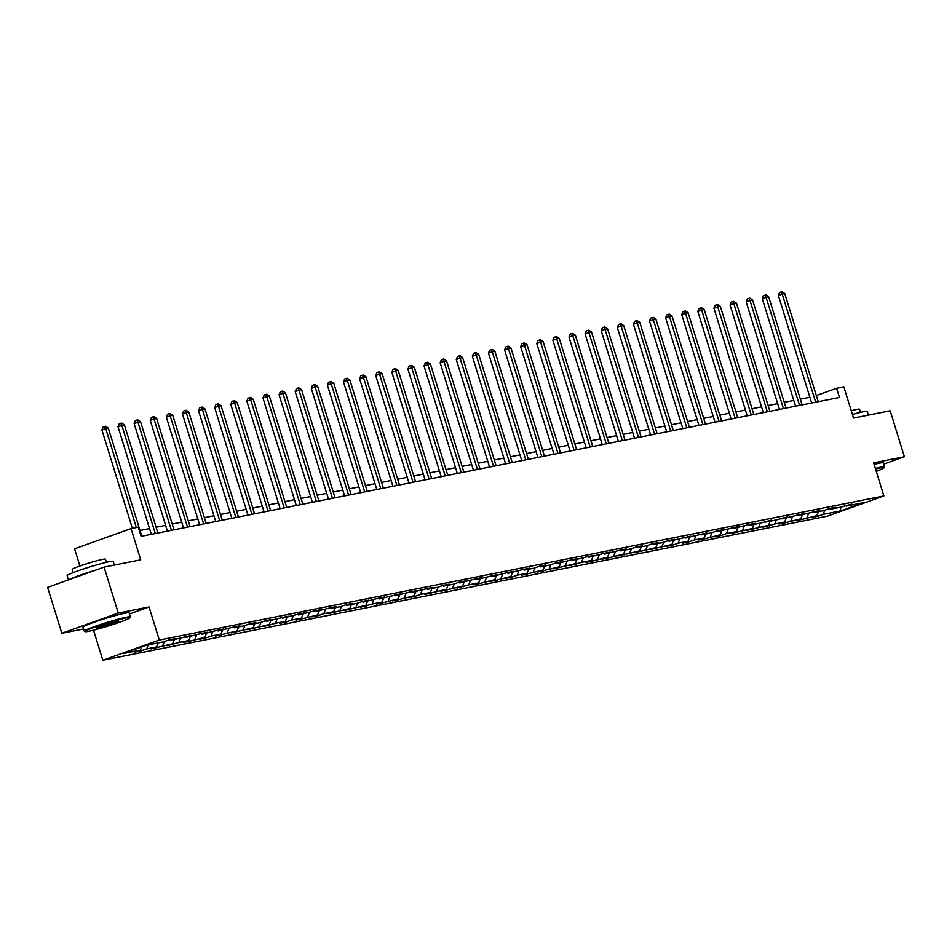 <?xml version="1.0" encoding="UTF-8"?>
<svg xmlns="http://www.w3.org/2000/svg" width="952" height="952" viewBox="0 0 952 952"><rect width="100%" height="100%" fill="white"/><g stroke="black" fill="none" stroke-linecap="round" stroke-linejoin="round"><path stroke-width="1.43" d="M102.828 660.248L827.407 516.151L883.872 495.944L159.293 640.03L102.828 660.248L93.522 630.188M129.424 613.981L149.059 606.948L118.286 613.064L61.821 633.282L83.597 628.951M61.821 633.282L47.6 587.336L104.066 567.118L140.718 559.835L131.043 528.586L74.577 548.804L79.909 566.012M883.587 464.183L904.4 456.734L890.179 410.788L853.527 418.083L843.853 386.833L836.629 388.273L816.34 395.532M118.286 613.064L104.066 567.118M845.269 505.441L846.28 506.059L851.85 504.072L840.081 507.297L830.18 509.26L835.749 507.273L829.549 508.499L823.98 510.498L814.067 512.473L819.636 510.474L797.966 515.675L803.536 513.675L781.854 518.876L787.423 516.876L775.666 520.101L765.753 522.077L771.322 520.078L759.553 523.314L749.64 525.278L755.21 523.291L749.022 524.516L733.54 528.479L739.109 526.492L732.909 527.717L717.427 531.692L722.996 529.693L716.808 530.918L711.239 532.918L701.327 534.893L706.896 532.894L685.214 538.094L690.783 536.095L669.113 541.295L674.682 539.296L668.482 540.534L662.913 542.533L653.001 544.496L658.57 542.509L652.382 543.735L646.813 545.734L636.9 547.697L642.469 545.71L636.269 546.936L630.7 548.935L620.787 550.899L626.368 548.911L620.168 550.137L604.687 554.112L610.256 552.112L604.056 553.35L588.574 557.313L594.155 555.313L587.955 556.551L572.473 560.514L578.043 558.515L571.855 559.752L556.373 563.715L561.942 561.728L555.742 562.953L550.173 564.952L540.26 566.916L545.829 564.929L539.641 566.154L534.072 568.154L524.159 570.117L529.728 568.13L523.529 569.356L508.047 573.33L513.616 571.331L507.428 572.568L491.946 576.531L497.515 574.532L475.833 579.732L481.403 577.733L475.215 578.971L459.733 582.933L465.302 580.946L459.102 582.172L453.533 584.171L443.62 586.135L449.189 584.147L443.001 585.373L437.432 587.372L427.519 589.336L433.089 587.348L426.889 588.574L411.407 592.549L416.976 590.549L410.788 591.787L395.306 595.75L400.875 593.75L379.193 598.951L384.763 596.952L378.575 598.189L363.093 602.152L368.662 600.153L362.462 601.39L356.893 603.389L346.98 605.353L352.561 603.366L346.361 604.591L340.792 606.591L330.88 608.554L336.449 606.567L330.249 607.793L314.767 611.767L320.348 609.768L314.148 610.994L298.666 614.968L304.235 612.969L298.047 614.207L282.565 618.169L288.135 616.17L266.453 621.37L272.022 619.371L265.834 620.609L260.265 622.608L250.352 624.572L255.921 622.584L249.721 623.81L244.152 625.809L234.24 627.773L239.809 625.785L233.621 627.011L218.139 630.974L223.708 628.986L217.508 630.212L202.026 634.187L207.595 632.188L201.407 633.425L185.926 637.388L191.495 635.389L169.813 640.589L175.382 638.59L169.194 639.827L163.625 641.815L146.072 645.313L122.867 653.619L140.42 650.121L134.851 652.12L141.051 650.882L140.646 649.573M846.28 506.059L863.833 502.573L840.64 510.879L823.087 514.366L817.518 516.365L817.113 515.056M141.051 650.882L146.62 648.895L156.533 646.92L150.963 648.919L172.633 643.719L167.064 645.718L178.833 642.481L188.746 640.517L183.177 642.505L189.365 641.279L204.847 637.316L199.277 639.304L205.477 638.078L211.046 636.079L220.959 634.103L215.39 636.103L237.06 630.902L231.491 632.902L253.172 627.701L247.603 629.7L269.273 624.5L263.704 626.499L275.473 623.262L285.386 621.299L279.817 623.286L286.005 622.061L291.574 620.061L301.486 618.098L295.917 620.085L302.117 618.859L317.599 614.897L312.018 616.884L318.218 615.658L323.787 613.659L333.7 611.684L328.131 613.683L349.812 608.483L344.231 610.482L365.913 605.282L360.344 607.281L372.113 604.056L382.014 602.08L376.445 604.068L382.644 602.842L398.126 598.879L392.557 600.867L398.745 599.641L414.227 595.678L408.658 597.666L414.858 596.44L420.427 594.441L430.34 592.465L424.77 594.465L446.44 589.264L440.871 591.263L462.553 586.063L456.984 588.062L468.741 584.837L478.654 582.862L473.084 584.849L479.284 583.624L494.766 579.661L489.197 581.648L495.385 580.423L510.867 576.46L505.298 578.447L511.498 577.221L517.067 575.222L526.98 573.247L521.41 575.246L543.08 570.046L537.511 572.045L559.193 566.845L553.624 568.844L575.294 563.643L569.724 565.643L581.493 562.406L591.406 560.442L585.825 562.43L592.025 561.204L607.507 557.241L601.938 559.229L608.138 558.003L623.619 554.028L618.038 556.028L639.72 550.827L634.151 552.826L655.821 547.626L650.252 549.625L671.933 544.425L666.364 546.424L672.552 545.187L678.121 543.187L688.034 541.224L682.465 543.211L688.665 541.986L694.234 539.986L704.147 538.023L698.578 540.01L704.766 538.784L720.247 534.822L714.678 536.809L720.878 535.583L726.447 533.584L736.36 531.609L730.791 533.608L752.461 528.408L746.892 530.407L768.573 525.207L763.004 527.206L774.761 523.981L784.674 522.005L779.105 523.993L785.305 522.767L800.787 518.804L795.217 520.792L801.406 519.566L816.887 515.603L811.318 517.591L817.518 516.365M131.043 528.586L138.278 527.146L141.122 536.345L839.474 397.46L836.629 388.273M829.168 508.642L830.18 509.26M816.887 515.603L818.494 511.593M806.975 517.567L808.641 513.425M813.056 511.843L814.067 512.473M800.787 518.804L802.393 514.794M790.874 520.768L792.54 516.627M796.955 515.044L797.966 515.675M784.674 522.005L786.293 517.995M774.761 523.981L776.427 519.828M780.842 518.245L781.854 518.876M768.573 525.207L770.18 521.196M758.661 527.182L760.327 523.029M764.742 521.458L765.753 522.077M752.461 528.408L754.079 524.397M742.548 530.383L744.214 526.242M748.629 524.659L749.64 525.278M736.36 531.609L737.967 527.598M726.447 533.584L728.113 529.443M732.528 527.86L733.54 528.479M720.247 534.822L721.866 530.799M710.335 536.785L712.001 532.644M716.416 531.061L717.427 531.692M704.147 538.023L705.753 534.012M694.234 539.986L695.9 535.845M700.315 534.262L701.327 534.893M688.034 541.224L689.653 537.214M678.121 543.187L679.788 539.046M684.202 537.463L685.214 538.094M671.933 544.425L673.54 540.415M662.021 546.4L663.687 542.247M668.102 540.677L669.113 541.295M655.821 547.626L657.439 543.616M645.92 549.601L647.574 545.46M651.989 543.878L653.001 544.496M639.72 550.827L641.327 546.817M629.808 552.803L631.473 548.661M635.888 547.079L636.9 547.697M623.619 554.028L625.226 550.018M613.707 556.004L615.361 551.862M619.776 550.28L620.787 550.899M607.507 557.241L609.113 553.231M597.594 559.205L599.26 555.064M603.675 553.481L604.687 554.112M591.406 560.442L593.013 556.432M581.493 562.406L583.148 558.265M587.562 556.682L588.574 557.313M575.294 563.643L576.9 559.633M565.381 565.619L567.047 561.466M571.462 559.895L572.473 560.514M559.193 566.845L560.799 562.834M549.28 568.82L550.946 564.679M555.361 563.096L556.373 563.715M543.08 570.046L544.687 566.035M533.168 572.021L534.834 567.88M539.248 566.297L540.26 566.916M526.98 573.247L528.586 569.236M517.067 575.222L518.733 571.081M523.148 569.498L524.159 570.117M510.867 576.46L512.485 572.449M500.954 578.423L502.62 574.282M507.035 572.699L508.047 573.33M494.766 579.661L496.373 575.651M484.854 581.624L486.52 577.483M490.935 575.9L491.946 576.531M478.654 582.862L480.272 578.852M468.741 584.837L470.407 580.684M474.822 579.113L475.833 579.732M462.553 586.063L464.159 582.053M452.64 588.038L454.306 583.897M458.721 582.315L459.733 582.933M446.44 589.264L448.059 585.254M436.528 591.24L438.194 587.098M442.609 585.516L443.62 586.135M430.34 592.465L431.946 588.455M420.427 594.441L422.093 590.299M426.508 588.717L427.519 589.336M414.227 595.678L415.845 591.668M404.314 597.642L405.98 593.501M410.395 591.918L411.407 592.549M398.126 598.879L399.733 594.869M388.214 600.843L389.88 596.702M394.295 595.119L395.306 595.75M382.014 602.08L383.632 598.07M372.113 604.056L373.767 599.903M378.182 598.32L379.193 598.951M365.913 605.282L367.52 601.271M356 607.257L357.666 603.104M362.081 601.533L363.093 602.152M349.812 608.483L351.419 604.472M339.9 610.458L341.554 606.317M345.969 604.734L346.98 605.353M333.7 611.684L335.306 607.673M323.787 613.659L325.453 609.518M329.868 607.935L330.88 608.554M317.599 614.897L319.206 610.875M307.686 616.86L309.34 612.719M313.767 611.136L314.767 611.767M301.486 618.098L303.093 614.088M291.574 620.061L293.24 615.92M297.655 614.337L298.666 614.968M285.386 621.299L286.992 617.289M275.473 623.262L277.139 619.121M281.554 617.539L282.565 618.169M269.273 624.5L270.88 620.49M259.361 626.476L261.026 622.322M265.441 620.752L266.453 621.37M253.172 627.701L254.779 623.691M243.26 629.677L244.926 625.535M249.341 623.953L250.352 624.572M237.06 630.902L238.678 626.892M227.147 632.878L228.813 628.736M233.228 627.154L234.24 627.773M220.959 634.103L222.566 630.093M211.046 636.079L212.712 631.938M217.127 630.355L218.139 630.974M204.847 637.316L206.465 633.306M194.934 639.28L196.6 635.139M201.015 633.556L202.026 634.187M188.746 640.517L190.352 636.507M178.833 642.481L180.499 638.34M184.914 636.757L185.926 637.388M172.633 643.719L174.252 639.708M162.721 645.694L164.387 641.541M168.801 639.97L169.813 640.589M156.533 646.92L158.139 642.909M146.62 648.895L148.226 644.885M140.42 650.121L141.729 646.86M149.059 606.948L159.293 640.03M904.4 456.734L873.638 462.862L883.872 495.944M809.878 397.234L800.346 399.126M793.778 400.435L784.246 402.327M777.665 403.636L768.133 405.528M761.564 406.837L752.032 408.741M745.464 410.038L735.92 411.942M729.351 413.251L719.819 415.143M713.25 416.452L703.707 418.344M697.138 419.653L687.606 421.546M681.037 422.855L671.505 424.747M664.924 426.056L655.392 427.96M648.824 429.257L639.292 431.161M632.711 432.47L623.179 434.362M616.61 435.671L607.078 437.563M600.498 438.872L590.966 440.764M584.397 442.073L574.865 443.965M568.284 445.274L558.753 447.166M552.184 448.475L542.652 450.379M536.071 451.676L526.539 453.58M519.971 454.889L510.439 456.781M503.858 458.09L494.326 459.983M487.757 461.292L478.225 463.184M471.656 464.493L462.113 466.385M455.544 467.694L446.012 469.598M439.443 470.895L429.899 472.799M423.331 474.108L413.799 476M407.23 477.309L397.698 479.201M391.117 480.51L381.585 482.402M375.017 483.711L365.485 485.603M358.904 486.912L349.372 488.816M342.803 490.113L333.271 492.017M326.691 493.326L317.159 495.218M310.59 496.527L301.058 498.42M294.477 499.729L284.945 501.621M278.377 502.93L268.845 504.822M262.264 506.131L252.732 508.023M246.163 509.332L236.631 511.236M230.051 512.545L220.519 514.437M213.95 515.746L204.418 517.638M197.849 518.947L188.306 520.839M181.737 522.148L172.205 524.04M165.636 525.349L156.104 527.241M149.524 528.55L139.992 530.454M840.64 510.879L840.509 507.142M823.087 514.366L824.741 510.224M157.151 647.681L156.747 646.372M173.264 644.48L172.859 643.171M189.365 641.279L188.96 639.97M205.477 638.078L205.073 636.769M221.578 634.865L221.173 633.568M237.691 631.664L237.286 630.355M253.791 628.463L253.387 627.154M269.904 625.262L269.499 623.953M286.005 622.061L285.6 620.752M302.117 618.859L301.713 617.551M318.218 615.658L317.813 614.349M334.33 612.445L333.914 611.136M350.431 609.244L350.027 607.935M366.532 606.043L366.127 604.734M382.644 602.842L382.24 601.533M398.745 599.641L398.341 598.332M414.858 596.44L414.453 595.131M430.958 593.227L430.554 591.918M447.071 590.026L446.666 588.717M463.172 586.825L462.767 585.516M479.284 583.624L478.88 582.315M495.385 580.423L494.98 579.113M511.498 577.221L511.093 575.912M527.598 574.008L527.194 572.711M543.711 570.807L543.306 569.498M559.812 567.606L559.407 566.297M575.924 564.405L575.52 563.096M592.025 561.204L591.62 559.895M608.138 558.003L607.721 556.694M624.238 554.802L623.834 553.493M640.339 551.589L639.934 550.28M656.452 548.388L656.047 547.079M672.552 545.187L672.148 543.878M688.665 541.986L688.26 540.677M704.766 538.784L704.361 537.475M720.878 535.583L720.474 534.274M736.979 532.37L736.574 531.061M753.091 529.169L752.687 527.86M769.192 525.968L768.788 524.659M785.305 522.767L784.9 521.458M801.406 519.566L801.001 518.257M136.35 527.527L105.731 428.614L108.314 428.102L141.777 536.214M132.352 528.324L101.912 429.983L105.731 428.614L104.625 426.484L105.648 426.282L108.314 428.102M101.912 429.983L103.09 427.031L104.625 426.484M126.104 617.919A23.526 1.583 162.8 0 0 99.948 625.345A23.526 1.583 162.8 0 0 85.085 631.628A23.526 1.583 162.8 0 0 88.857 631.247A23.526 1.583 162.8 0 0 113.562 624.31A23.526 1.583 162.8 0 0 129.936 617.753A23.526 1.583 162.8 0 0 126.104 617.919M85.085 631.628L84.371 631.247A24.109 1.63 -17.2 0 1 84.288 631.164A24.109 1.63 -17.2 0 1 100.329 624.56A24.109 1.63 -17.2 0 1 126.39 617.205A24.109 1.63 -17.2 0 1 130.341 616.908A24.109 1.63 -17.2 0 1 130.317 617.027L129.936 617.753M116.787 621.251A11.757 0.797 -17.2 0 1 118.679 621.061A11.757 0.797 -17.2 0 1 111.253 624.214A11.757 0.797 -17.2 0 1 98.175 627.915A11.757 0.797 -17.2 0 1 96.259 628.011A11.757 0.797 -17.2 0 1 104.434 624.726A11.757 0.797 -17.2 0 1 116.787 621.251M97.235 627.404A11.186 0.75 162.8 0 0 98.461 627.201A11.186 0.75 162.8 0 0 108.897 624.333A11.186 0.75 162.8 0 0 117.524 621.12M68.413 579.887L67.104 575.663A24.109 1.63 -17.2 0 1 83.145 569.058A24.109 1.63 -17.2 0 1 109.206 561.704A24.109 1.63 -17.2 0 1 113.157 561.406L114.299 565.083M69.198 579.601A24.109 1.63 -17.2 0 1 94.736 570.462M73.221 572.58L72.245 569.439A17.35 1.166 -17.2 0 1 83.8 564.679A17.35 1.166 -17.2 0 1 102.554 559.383A17.35 1.166 -17.2 0 1 105.398 559.169L106.374 562.323M84.288 631.164L83.038 627.118A24.109 1.63 -17.2 0 1 99.079 620.526A24.109 1.63 -17.2 0 1 125.14 613.159A24.109 1.63 -17.2 0 1 129.091 612.862L130.341 616.908M876.268 471.359A23.526 1.583 162.8 0 0 884.039 467.789A23.526 1.583 162.8 0 0 880.207 467.956A23.526 1.583 162.8 0 0 875.542 469.027M875.352 468.42A24.109 1.63 -17.2 0 1 880.493 467.242A24.109 1.63 -17.2 0 1 884.444 466.944A24.109 1.63 -17.2 0 1 884.42 467.063L884.039 467.789M852.409 414.453A24.109 1.63 -17.2 0 1 863.309 411.74A24.109 1.63 -17.2 0 1 867.26 411.442L868.402 415.12M851.243 410.717A17.35 1.166 -17.2 0 1 856.657 409.419A17.35 1.166 -17.2 0 1 859.501 409.205L860.477 412.359M874.103 464.386A24.109 1.63 -17.2 0 1 879.243 463.196A24.109 1.63 -17.2 0 1 883.194 462.898L884.444 466.944M155.295 533.525L121.832 425.413L124.414 424.901L157.877 533.001M151.309 534.31L118.024 426.782L121.832 425.413L120.725 423.283L121.761 423.081L124.414 424.901M118.024 426.782L119.202 423.83L120.725 423.283M171.408 530.312L137.945 422.212L140.527 421.7L173.99 529.8M167.409 531.109L134.125 423.58L137.945 422.212L136.838 420.082L137.861 419.868L140.527 421.7M134.125 423.58L135.303 420.629L136.838 420.082M187.508 527.111L154.045 419.011L156.628 418.499L190.091 526.599M183.522 527.908L150.237 420.379L154.045 419.011L152.939 416.881L153.974 416.667L156.628 418.499M150.237 420.379L151.416 417.416L152.939 416.881M203.621 523.909L170.158 415.81L172.74 415.298L206.203 523.398M199.623 524.707L166.338 417.166L170.158 415.81L169.04 413.668L170.075 413.465L172.74 415.298M166.338 417.166L167.516 414.215L169.04 413.668M219.722 520.708L186.259 412.609L188.841 412.085L222.304 520.197M215.735 521.506L182.451 413.965L186.259 412.609L185.152 410.467L186.187 410.264L188.841 412.085M182.451 413.965L183.629 411.014L185.152 410.467M235.834 517.507L202.371 409.396L204.954 408.884L238.416 516.995M231.836 518.293L198.551 410.764L202.371 409.396L201.253 407.266L202.288 407.063L204.954 408.884M198.551 410.764L199.73 407.813L201.253 407.266M251.935 514.306L218.472 406.195L221.054 405.683L254.517 513.783M247.948 515.091L214.664 407.563L218.472 406.195L217.365 404.065L218.401 403.862L221.054 405.683M214.664 407.563L215.842 404.612L217.365 404.065M268.048 511.093L234.585 402.993L237.167 402.482L270.63 510.581M264.049 511.89L230.765 404.362L234.585 402.993L233.466 400.863L234.501 400.661L237.167 402.482M230.765 404.362L231.943 401.411L233.466 400.863M284.148 507.892L250.685 399.792L253.268 399.281L286.73 507.38M280.162 508.689L246.865 401.161L250.685 399.792L249.579 397.662L250.614 397.448L253.268 399.281M246.865 401.161L248.055 398.21L249.579 397.662M300.261 504.691L266.798 396.591L269.368 396.08L302.843 504.179M296.262 505.488L262.978 397.96L266.798 396.591L265.679 394.449L266.715 394.247L269.368 396.08M262.978 397.96L264.156 394.997L265.679 394.449M316.362 501.49L282.899 393.39L285.481 392.867L318.944 500.978M312.375 502.287L279.079 394.747L282.899 393.39L281.792 391.248L282.827 391.046L285.481 392.867M279.079 394.747L280.269 391.796L281.792 391.248M332.474 498.289L299.011 390.177L301.582 389.665L335.044 497.777M328.476 499.074L295.191 391.546L299.011 390.177L297.893 388.047L298.928 387.845L301.582 389.665M295.191 391.546L296.37 388.594L297.893 388.047M348.575 495.088L315.112 386.976L317.694 386.464L351.157 494.564M344.588 495.873L311.292 388.345L315.112 386.976L314.005 384.846L315.029 384.644L317.694 386.464M311.292 388.345L312.47 385.393L314.005 384.846M364.687 491.875L331.213 383.775L333.795 383.263L367.258 491.363M360.689 492.672L327.405 385.143L331.213 383.775L330.106 381.645L331.141 381.443L333.795 383.263M327.405 385.143L328.583 382.192L330.106 381.645M380.788 488.673L347.325 380.574L349.908 380.062L383.37 488.162M376.802 489.471L343.505 381.942L347.325 380.574L346.219 378.444L347.242 378.23L349.908 380.062M343.505 381.942L344.683 378.991L346.219 378.444M396.889 485.472L363.426 377.373L366.008 376.861L399.471 484.961M392.902 486.27L359.618 378.741L363.426 377.373L362.319 375.243L363.355 375.028L366.008 376.861M359.618 378.741L360.796 375.778L362.319 375.243M413.001 482.271L379.539 374.172L382.121 373.66L415.584 481.76M409.003 483.069L375.719 375.528L379.539 374.172L378.432 372.03L379.455 371.827L382.121 373.66M375.719 375.528L376.897 372.577L378.432 372.03M429.102 479.07L395.639 370.959L398.222 370.447L431.684 478.558M425.116 479.868L391.831 372.327L395.639 370.959L394.533 368.829L395.568 368.626L398.222 370.447M391.831 372.327L393.009 369.376L394.533 368.829M445.215 475.869L411.752 367.758L414.334 367.246L447.797 475.357M441.216 476.654L407.932 369.126L411.752 367.758L410.645 365.627L411.669 365.425L414.334 367.246M407.932 369.126L409.11 366.175L410.645 365.627M461.315 472.656L427.853 364.557L430.435 364.045L463.898 472.144M457.329 473.453L424.045 365.925L427.853 364.557L426.746 362.426L427.781 362.224L430.435 364.045M424.045 365.925L425.223 362.974L426.746 362.426M477.428 469.455L443.965 361.355L446.547 360.844L480.01 468.943M473.43 470.252L440.145 362.724L443.965 361.355L442.847 359.225L443.882 359.011L446.547 360.844M440.145 362.724L441.323 359.773L442.847 359.225M493.529 466.254L460.066 358.154L462.648 357.643L496.111 465.742M489.542 467.051L456.258 359.523L460.066 358.154L458.959 356.024L459.995 355.81L462.648 357.643M456.258 359.523L457.436 356.56L458.959 356.024M509.641 463.053L476.178 354.953L478.761 354.442L512.224 462.541M505.643 463.85L472.359 356.31L476.178 354.953L475.06 352.811L476.095 352.609L478.761 354.442M472.359 356.31L473.537 353.359L475.06 352.811M525.742 459.852L492.279 351.752L494.861 351.228L528.324 459.34M521.755 460.649L488.471 353.109L492.279 351.752L491.172 349.61L492.208 349.408L494.861 351.228M488.471 353.109L489.649 350.157L491.172 349.61M541.855 456.651L508.392 348.539L510.974 348.027L544.437 456.139M537.856 457.436L504.572 349.908L508.392 348.539L507.273 346.409L508.308 346.207L510.974 348.027M504.572 349.908L505.75 346.956L507.273 346.409M557.955 453.45L524.492 345.338L527.075 344.826L560.538 452.926M553.969 454.235L520.673 346.707L524.492 345.338L523.386 343.208L524.421 343.006L527.075 344.826M520.673 346.707L521.863 343.755L523.386 343.208M574.068 450.237L540.605 342.137L543.175 341.625L576.65 449.725M570.069 451.034L536.785 343.505L540.605 342.137L539.486 340.007L540.522 339.793L543.175 341.625M536.785 343.505L537.963 340.554L539.486 340.007M590.169 447.035L556.706 338.936L559.288 338.424L592.751 446.524M586.182 447.833L552.886 340.304L556.706 338.936L555.599 336.806L556.634 336.591L559.288 338.424M552.886 340.304L554.076 337.341L555.599 336.806M606.281 443.834L572.807 335.735L575.389 335.223L608.852 443.323M602.283 444.632L568.998 337.091L572.807 335.735L571.7 333.593L572.735 333.39L575.389 335.223M568.998 337.091L570.177 334.14L571.7 333.593M622.382 440.633L588.919 332.534L591.501 332.01L624.964 440.122M618.395 441.43L585.099 333.89L588.919 332.534L587.812 330.392L588.836 330.189L591.501 332.01M585.099 333.89L586.277 330.939L587.812 330.392M638.494 437.432L605.02 329.321L607.602 328.809L641.065 436.92M634.496 438.217L601.212 330.689L605.02 329.321L603.913 327.19L604.948 326.988L607.602 328.809M601.212 330.689L602.39 327.738L603.913 327.19M654.595 434.231L621.132 326.12L623.715 325.608L657.178 433.707M650.597 435.016L617.312 327.488L621.132 326.12L620.026 323.989L621.049 323.787L623.715 325.608M617.312 327.488L618.491 324.537L620.026 323.989M670.696 431.018L637.233 322.918L639.815 322.407L673.278 430.506M666.709 431.815L633.425 324.287L637.233 322.918L636.126 320.788L637.162 320.586L639.815 322.407M633.425 324.287L634.603 321.336L636.126 320.788M686.808 427.817L653.346 319.717L655.928 319.206L689.391 427.305M682.81 428.614L649.526 321.086L653.346 319.717L652.239 317.587L653.262 317.373L655.928 319.206M649.526 321.086L650.704 318.135L652.239 317.587M702.909 424.616L669.446 316.516L672.029 316.005L705.491 424.104M698.923 425.413L665.638 317.885L669.446 316.516L668.34 314.374L669.375 314.172L672.029 316.005M665.638 317.885L666.817 314.922L668.34 314.374M719.022 421.415L685.559 313.315L688.141 312.791L721.604 420.903M715.023 422.212L681.739 314.672L685.559 313.315L684.452 311.173L685.476 310.971L688.141 312.791M681.739 314.672L682.917 311.72L684.452 311.173M735.122 418.214L701.66 310.102L704.242 309.59L737.705 417.702M731.136 419.011L697.852 311.471L701.66 310.102L700.553 307.972L701.588 307.77L704.242 309.59M697.852 311.471L699.03 308.519L700.553 307.972M751.235 415.012L717.772 306.901L720.355 306.389L753.817 414.489M747.237 415.798L713.952 308.269L717.772 306.901L716.654 304.771L717.689 304.569L720.355 306.389M713.952 308.269L715.13 305.318L716.654 304.771M767.336 411.8L733.873 303.7L736.455 303.188L769.918 411.288M763.349 412.597L730.065 305.068L733.873 303.7L732.766 301.57L733.802 301.368L736.455 303.188M730.065 305.068L731.243 302.117L732.766 301.57M783.448 408.598L749.986 300.499L752.568 299.987L786.031 408.087M779.45 409.396L746.166 301.867L749.986 300.499L748.867 298.369L749.902 298.154L752.568 299.987M746.166 301.867L747.344 298.916L748.867 298.369M799.549 405.397L766.086 297.298L768.669 296.786L802.131 404.886M795.563 406.195L762.278 298.666L766.086 297.298L764.98 295.168L766.015 294.953L768.669 296.786M762.278 298.666L763.456 295.703L764.98 295.168M815.662 402.196L782.199 294.097L784.781 293.585L818.244 401.685M811.663 402.993L778.379 295.453L782.199 294.097L781.08 291.955L782.116 291.752L784.781 293.585M778.379 295.453L779.557 292.502L781.08 291.955"/></g></svg>
